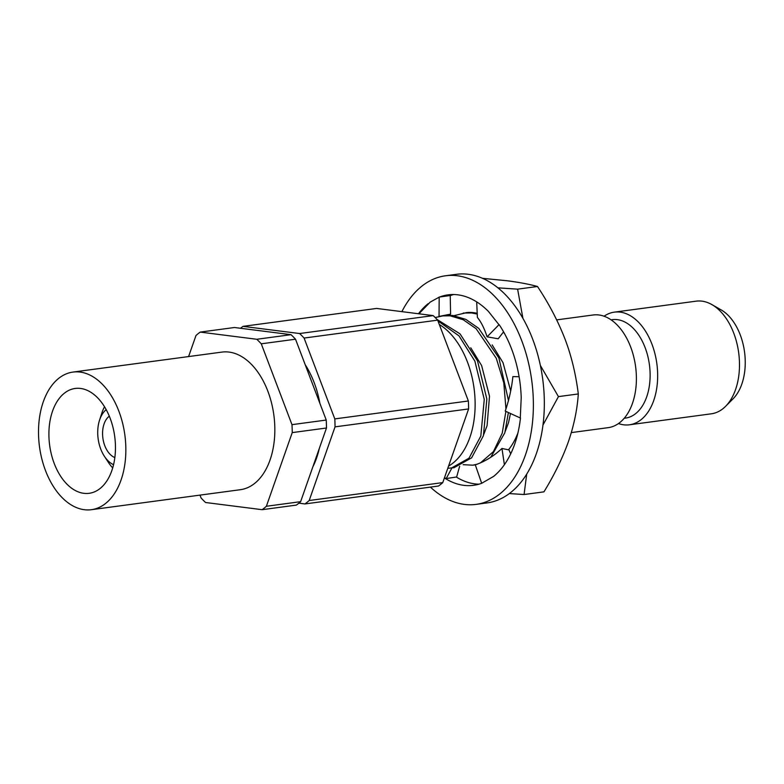 <?xml version="1.0" encoding="UTF-8"?>
<svg xmlns="http://www.w3.org/2000/svg" width="784" height="784" viewBox="0 0 784 784"><rect width="100%" height="100%" fill="white"/><g stroke="black" fill="none" stroke-linecap="round" stroke-linejoin="round"><path stroke-width="1.18" d="M110.162 418.323A52.891 32.83 -97.6 0 0 75.156 388.462A52.891 32.83 -97.6 0 0 49.647 445.243A52.891 32.83 -97.6 0 0 89.219 493.303A52.891 32.83 -97.6 0 0 110.162 418.323M118.894 411.267A69.423 43.091 -97.6 0 0 72.961 372.077A69.423 43.091 -97.6 0 0 39.484 446.615A69.423 43.091 -97.6 0 0 91.414 509.688A69.423 43.091 -97.6 0 0 118.894 411.267M91.414 509.688L240.404 489.696A69.423 43.091 -97.6 0 0 267.883 391.285A69.423 43.091 -97.6 0 0 221.941 352.094L72.961 372.077M509.384 493.577L524.075 494.528L543.939 491.852C554.259 475.055 562.383 458.415 568.312 441.941C573.898 425.702 577.23 409.699 578.308 393.95C575.809 374.115 571.409 355.877 565.088 339.256C558.139 321.332 548.937 303.741 537.491 286.493C528.857 284.151 518.724 282.24 507.091 280.76L482.474 278.31M524.075 494.528L526.701 474.193M543.018 424.957L558.433 396.616L540.382 365.471M522.928 318.373L517.616 289.159L497.889 287.836M508.463 449.84A76.028 47.187 -97.6 0 0 517.95 432.866M504.651 333.749A76.028 47.187 -97.6 0 0 503.387 332.073M477.201 313.316A76.028 47.187 -97.6 0 0 465.951 312.679A76.028 47.187 -97.6 0 0 465.921 312.689M558.433 396.616L578.308 393.95M517.616 289.159L537.491 286.493M430.396 487.109A115.317 71.579 -97.6 0 0 476.162 504.377A115.317 71.579 -97.6 0 0 521.811 340.893A115.317 71.579 -97.6 0 0 445.488 275.782A115.317 71.579 -97.6 0 0 401.888 311.64M476.162 504.377L487.119 502.907A115.317 71.579 -97.6 0 0 532.767 339.413A115.317 71.579 -97.6 0 0 456.445 274.312L445.488 275.782M476.692 301.889L477.387 317.442C481.082 321.861 484.316 328.32 487.099 336.816L498.203 338.796L503.583 331.818M519.106 376.741L512.883 376.594C511.687 388.198 509.13 399.693 505.229 411.09L520.125 417.911M510.688 453.897L509.012 449.938L501.956 448.468C493.783 456.102 484.894 461.56 475.29 464.843L472.801 465.186L477.201 464.187M438.824 316.462L450.594 314.129L448.987 315.266M450.232 295.666A96.079 59.643 82.4 0 1 453.583 294.529M450.594 314.129L450.222 295.519L439.403 297.038L430.191 302.114L418.901 313.806M439.608 297.009A96.079 59.643 82.4 0 1 448.046 294.853A96.079 59.643 82.4 0 1 488.432 311.424L499.055 324.801M499.251 324.782A96.079 59.643 82.4 0 1 521.223 397.743L520.282 417.872M520.478 417.852A96.079 59.643 82.4 0 1 493.616 476.407L481.846 483.179M482.042 483.15A96.079 59.643 82.4 0 1 473.595 485.316A96.079 59.643 82.4 0 1 444.401 477.926M444.499 477.652L446.194 478.583L456.455 476.995M479.024 484.169A96.079 59.643 82.4 0 1 456.337 477.064M418.489 313.747A96.079 59.643 82.4 0 1 428.035 303.761M459.64 466.274L456.641 477.015M439.197 297.009L439.04 316.305M451.888 467.989L446.194 478.583M481.67 483.258L475.29 464.843M501.956 448.468L504.396 464.696M498.889 324.792L487.099 336.816M291.031 334.68L256.78 339.276L200.214 332.102L234.465 327.506L291.031 334.68A97.01 60.211 82.4 0 1 295.519 339.217L326.232 420.057L291.981 424.654L261.268 343.813L295.519 339.217M200.214 332.102A97.01 60.211 82.4 0 0 195.98 335.523L188.591 356.563M199.989 495.116L201.076 497.977A97.01 60.211 82.4 0 0 205.565 502.505L262.13 509.688L296.381 505.092A97.01 60.211 82.4 0 0 300.625 501.672L266.374 506.268L292.236 432.601L326.477 428.005L300.625 501.672M266.374 506.268A97.01 60.211 82.4 0 1 262.13 509.688M326.232 420.057A97.01 60.211 82.4 0 1 326.477 428.005M291.981 424.654A97.01 60.211 82.4 0 1 292.236 432.601M256.78 339.276A97.01 60.211 82.4 0 1 261.268 343.813M112.72 467.921A40.768 25.304 82.4 0 1 108.457 462.491L104.37 456.249A29.753 18.463 -97.6 0 0 113.572 464.696M106.183 409.64A29.753 18.463 -97.6 0 0 99.529 420.214L101.832 413.119A40.768 25.304 82.4 0 1 104.507 406.749M99.529 420.214A29.753 18.463 -97.6 0 0 104.37 456.249M109.309 416.186A22.04 13.681 -97.6 0 0 102.88 438.109A22.04 13.681 -97.6 0 0 114.856 457.552M319.892 403.378A76.028 47.187 -97.6 0 0 314.198 382.719A76.028 47.187 -97.6 0 0 305.211 364.707M312.845 466.862A76.028 47.187 -97.6 0 0 319.333 448.36M298.88 503.171L304.947 503.945L438.521 486.021A97.01 60.211 -97.6 0 0 442.764 482.601L468.616 408.934A97.01 60.211 -97.6 0 0 468.371 400.987L437.658 320.146A97.01 60.211 -97.6 0 0 433.17 315.609L376.604 308.435L243.03 326.36L299.596 333.533A97.01 60.211 82.4 0 1 304.084 338.061L437.658 320.146M442.764 482.601L309.19 500.515A97.01 60.211 82.4 0 1 304.947 503.945M309.19 500.515L335.042 426.859L468.616 408.934M468.371 400.987L334.797 418.911A97.01 60.211 82.4 0 1 335.042 426.859M334.797 418.911L304.084 338.061M240.531 328.271A97.01 60.211 82.4 0 1 243.03 326.36M439.305 324.468A76.028 47.187 82.4 0 1 474.879 396.577A76.028 47.187 82.4 0 1 448.556 466.088M618.478 423.556A56.83 35.28 -97.6 0 0 629.464 424.791L711.294 413.815A56.83 35.28 -97.6 0 0 725.592 406.328L733.089 398.791A49.657 30.821 -97.6 0 0 740.263 334.935A49.657 30.821 -97.6 0 0 721.172 309.915L711.941 304.623A56.83 35.28 -97.6 0 0 696.172 301.164L614.352 312.14A56.83 35.28 -97.6 0 0 604.082 316.236M725.592 406.328A56.83 35.28 -97.6 0 0 733.785 333.249A56.83 35.28 -97.6 0 0 711.941 304.623M629.464 424.791A56.83 35.28 -97.6 0 0 651.965 344.225A56.83 35.28 -97.6 0 0 614.352 312.14M624.25 418.264L625.485 418.097A49.657 30.821 -97.6 0 0 645.144 347.694A49.657 30.821 -97.6 0 0 612.284 319.656L611.04 319.823M571.32 432.601L608.208 427.652A56.83 35.28 -97.6 0 0 630.699 347.077A56.83 35.28 -97.6 0 0 593.086 314.992L556.669 319.882M447.791 468.283L453.995 467.705L471.615 457.836L483.414 435.698L486.854 399.066L477.485 360.807L460.012 333.837L437.011 319.441M451.398 468.058L469.018 458.189L480.817 436.051L484.257 399.419L474.879 361.159L459.012 335.885L437.962 320.94M490.804 457.219L504.818 432.827L508.395 412.541M508.532 400.84L498.889 357.935L478.74 328.369L465.823 319.382L452.74 315.472L444.489 315.56L435.159 317.53M466.96 312.561L454.034 315.648M483.855 434.209L487.099 425.614L489.5 396.253L481.631 365.589L470.763 347.792M505.259 431.337L508.502 422.743L510.482 413.501M510.639 390.804L503.034 362.708L492.166 344.911M463.128 464.667L472.801 465.186M480.367 462.942L493.42 451.623L502.221 433.18L505.886 411.394M505.974 409.16L503.798 382.886L496.292 358.288L476.143 328.712L463.226 319.735L450.143 315.825L441.882 315.913M477.231 314.051L471.556 312.953L463.295 313.041M433.17 315.609L299.596 333.533M517.803 376.712L519.106 376.712"/></g></svg>
